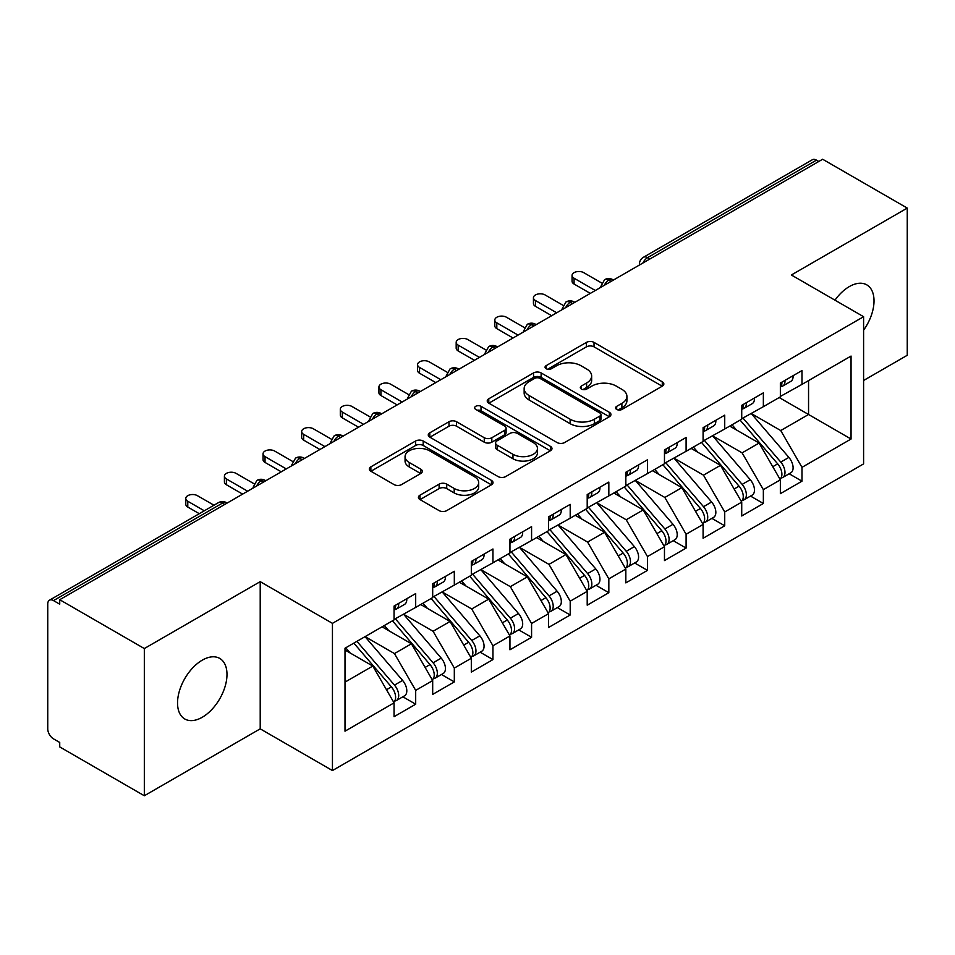<?xml version="1.0" encoding="UTF-8"?>
<svg xmlns="http://www.w3.org/2000/svg" width="955" height="955" viewBox="0 0 955 955"><rect width="100%" height="100%" fill="white"/><g stroke="black" fill="none" stroke-linecap="round" stroke-linejoin="round"><path stroke-width="1.43" d="M616.679 409.432A3.748 2.173 0 0 0 621.98 409.432L662.269 386.166A5.36 3.092 0 0 0 663.844 383.982A5.36 3.092 0 0 0 662.269 381.797L594.022 342.391A5.36 3.092 0 0 0 586.43 342.391L546.153 365.646A3.748 2.173 0 0 0 545.054 367.186A3.748 2.173 0 0 0 546.153 368.714A3.748 2.173 0 0 0 551.453 368.714L556.67 365.705A17.154 9.908 0 0 1 580.938 365.705L586.621 368.988A17.154 9.908 0 0 1 591.646 375.995A17.154 9.908 0 0 1 586.621 382.991L581.416 386.011A3.748 2.173 0 0 0 580.306 387.539A3.748 2.173 0 0 0 581.416 389.067A3.748 2.173 0 0 0 586.716 389.067L591.933 386.059A17.154 9.908 0 0 1 616.202 386.059L621.884 389.342A17.154 9.908 0 0 1 626.91 396.349A17.154 9.908 0 0 1 621.884 403.356L616.679 406.364A3.748 2.173 0 0 0 615.569 407.892A3.748 2.173 0 0 0 616.679 409.432L616.679 406.364M202.269 717.253A34.965 20.186 120 0 0 225.105 686.442A34.965 20.186 120 0 0 219.746 658.425A34.965 20.186 120 0 0 202.269 660.156A34.965 20.186 120 0 0 179.421 690.966A34.965 20.186 120 0 0 184.781 718.984A34.965 20.186 120 0 0 202.269 717.253M863.595 330.179A34.965 20.186 120 0 0 866.782 284.865A34.965 20.186 120 0 0 849.305 286.596A34.965 20.186 120 0 0 834.968 300.168M419.973 495.191A5.36 3.092 0 0 0 418.409 497.376A5.36 3.092 0 0 0 419.973 499.572L439.121 510.627A5.36 3.092 0 0 0 446.713 510.627L491.455 484.794A5.36 3.092 0 0 0 493.019 482.597A5.36 3.092 0 0 0 491.455 480.413L423.196 441.007A5.36 3.092 0 0 0 415.616 441.007L370.874 466.84A5.36 3.092 0 0 0 369.31 469.024A5.36 3.092 0 0 0 370.874 471.221L394.009 484.567A5.36 3.092 0 0 0 401.589 484.567L420.737 473.513A5.36 3.092 0 0 0 422.313 471.328A5.36 3.092 0 0 0 420.737 469.144L409.265 462.518A14.349 8.285 0 0 1 405.063 456.657A14.349 8.285 0 0 1 413.921 449.005A14.349 8.285 0 0 1 429.547 450.808L474.48 476.748A14.349 8.285 0 0 1 478.682 482.597A14.349 8.285 0 0 1 469.836 490.249A14.349 8.285 0 0 1 454.198 488.459L446.713 484.137A5.36 3.092 0 0 0 439.121 484.137L419.973 495.191L419.973 499.572M863.595 380.484L907.25 355.284L907.25 208.083L822.649 159.246L59.723 599.716L59.723 604.181L53.54 600.611A8.189 4.727 -120 0 0 49.445 600.206A8.189 4.727 -120 0 0 47.75 603.954L47.75 728.844A8.189 4.727 -120 0 0 53.54 738.884L59.723 742.453L59.723 746.917L144.324 795.754L260.214 728.844L332.447 770.554L332.447 623.352L260.214 581.655L144.324 648.552L59.723 599.716M907.25 208.083L791.361 274.992L863.595 316.702L332.447 623.352M557.052 442.535A5.36 3.092 0 0 0 564.632 442.535L609.374 416.714A5.36 3.092 0 0 0 610.949 414.518A5.36 3.092 0 0 0 609.374 412.333L541.127 372.928A5.36 3.092 0 0 0 533.535 372.928L488.793 398.76A5.36 3.092 0 0 0 487.229 400.945A5.36 3.092 0 0 0 488.793 403.141L557.052 442.535M477.214 410.244A3.748 2.173 0 0 1 481.022 410.769L481.022 406.305L550.414 446.367A5.36 3.092 0 0 1 551.99 448.564A5.36 3.092 0 0 1 550.414 450.748L505.673 476.581A5.36 3.092 0 0 1 498.092 476.581L429.834 437.175L429.834 432.794A5.36 3.092 0 0 0 428.27 434.991A5.36 3.092 0 0 0 429.834 437.175M429.834 432.794L448.981 421.74A5.36 3.092 0 0 1 456.574 421.74L484.245 437.724A5.36 3.092 0 0 0 491.837 437.724L504.538 430.395A5.36 3.092 0 0 0 506.102 428.198A5.36 3.092 0 0 0 504.538 426.014L475.721 409.373A3.748 2.173 0 0 1 474.623 407.845A3.748 2.173 0 0 1 476.939 405.839A3.748 2.173 0 0 1 481.022 406.305M332.447 770.554L863.595 463.891L863.595 316.702M779.196 397.543L851.048 439.025L851.048 356.06L801.985 384.388L801.985 370.564L780.354 383.05L780.354 396.874L763.355 406.687L763.355 392.863L741.725 405.35L741.725 419.173L724.726 428.986L724.726 415.162L703.095 427.649L703.095 441.485L686.096 451.297L686.096 437.462L664.465 449.96L664.465 463.784L647.466 473.596L647.466 459.773L625.835 472.259L625.835 486.083L608.836 495.896L608.836 482.072L587.206 494.559L587.206 508.382L570.207 518.207L570.207 504.371L548.576 516.858L548.576 530.694L531.577 540.506L531.577 526.671L509.946 539.169L509.946 552.993L492.947 562.805L492.947 548.982L471.316 561.468L471.316 575.292L454.317 585.105L454.317 571.281L432.687 583.768L432.687 597.603L415.688 607.416L415.688 593.58L394.057 606.067L394.057 619.902L345.006 648.218L345.006 731.196L394.057 702.868L372.82 666.065L345.006 650.009M851.048 439.025L801.985 467.353L780.736 430.55L751.382 413.599M789.14 473.764L801.985 481.177L801.985 467.353M801.985 481.177L780.354 493.675L780.354 479.84L763.355 489.652L742.107 452.861L712.752 435.91M750.523 496.075L763.355 503.488L763.355 489.652M763.355 503.488L741.725 515.975L741.725 502.139L724.726 511.964L703.477 475.16L674.123 458.209M711.893 518.374L724.726 525.787L724.726 511.964M724.726 525.787L703.095 538.274L703.095 524.45L686.096 534.263L664.847 497.46L635.493 480.508M673.263 540.673L686.096 548.086L686.096 534.263M686.096 548.086L664.465 560.573L664.465 546.749L647.466 556.562L626.217 519.759L596.863 502.808M634.633 562.973L647.466 570.386L647.466 556.562M647.466 570.386L625.835 582.884L625.835 569.049L608.836 578.861L587.588 542.07L558.233 525.119M596.004 585.284L608.836 592.697L608.836 578.861M608.836 592.697L587.206 605.183L587.206 591.36L570.207 601.173L548.97 564.369L519.604 547.418M557.374 607.583L570.207 614.996L570.207 601.173M570.207 614.996L548.576 627.483L548.576 613.659L531.577 623.472L510.34 586.668L480.974 569.717M518.744 629.882L531.577 637.295L531.577 623.472M531.577 637.295L509.946 649.782L509.946 635.958L492.947 645.771L471.71 608.968L442.344 592.028M480.114 652.181L492.947 659.595L492.947 645.771M492.947 659.595L471.316 672.093L471.316 658.258L454.317 668.07L433.081 631.279L403.714 614.328M441.485 674.493L454.317 681.906L454.317 668.07M454.317 681.906L432.687 694.392L432.687 680.569L415.688 690.381L394.451 653.578L365.085 636.627M402.855 696.792L415.688 704.205L415.688 690.381M415.688 704.205L394.057 716.692L394.057 702.868M394.057 619.449L415.688 607.416M345.006 682.121L372.82 666.065M432.687 597.15L454.317 585.105M394.451 653.578L411.45 643.765L382.084 626.814M432.687 680.569L411.45 643.765M471.316 574.85L492.947 562.805M433.081 631.279L450.068 621.466L420.713 604.515M471.316 658.258L450.068 621.466M509.946 552.551L531.577 540.506M471.71 608.968L488.697 599.155L459.343 582.204M509.946 635.958L488.697 599.155M548.576 530.24L570.207 518.207M510.34 586.668L527.327 576.856L497.973 559.905M548.576 613.659L527.327 576.856M587.206 507.941L608.836 495.896M548.97 564.369L565.957 554.557L536.603 537.605M587.206 591.36L565.957 554.557M625.835 485.641L647.466 473.596M587.588 542.07L604.587 532.257L575.232 515.306M625.835 569.049L604.587 532.257M664.465 463.342L686.096 451.297M626.217 519.759L643.216 509.946L613.862 492.995M664.465 546.749L643.216 509.946M703.095 441.031L724.726 428.986M664.847 497.46L681.846 487.647L652.492 470.696M703.095 524.45L681.846 487.647M741.725 418.732L763.355 406.687M703.477 475.16L720.476 465.348L691.122 448.396M741.725 502.139L720.476 465.348M818.793 161.479L816.477 160.142L647.562 257.659L649.878 258.996M642.93 263.007A8.189 4.727 120 0 1 647.562 257.659A8.189 4.727 60 0 0 643.467 257.253L812.371 159.736A8.189 4.727 60 0 1 816.477 160.142M780.354 396.432L801.985 384.388M780.736 430.55L808.551 414.494L808.551 380.591L851.048 356.06M742.107 452.861L759.106 443.048L729.751 426.097M780.354 479.84L759.106 443.048M144.324 648.552L144.324 795.754M260.214 728.844L260.214 581.655M611.057 281.403L608.741 280.066A8.189 4.727 -120 0 0 604.646 279.66A8.189 4.727 -120 0 0 604.551 279.72L600.743 286.643A8.189 4.727 0 0 0 600.826 287.312M572.427 303.702L570.111 302.365A8.189 4.727 -120 0 0 566.017 301.959A8.189 4.727 -120 0 0 565.921 302.019L562.113 308.943A8.189 4.727 0 0 0 562.197 309.623M533.797 326.013L531.481 324.676A8.189 4.727 -120 0 0 527.387 324.27A8.189 4.727 -120 0 0 527.291 324.318L523.483 331.254A8.189 4.727 0 0 0 523.567 331.922M495.168 348.312L492.852 346.975A8.189 4.727 -120 0 0 488.757 346.57A8.189 4.727 -120 0 0 488.662 346.629L484.854 353.553A8.189 4.727 0 0 0 484.937 354.221M456.538 370.612L454.222 369.275A8.189 4.727 -120 0 0 450.127 368.869A8.189 4.727 -120 0 0 450.032 368.928L446.224 375.852A8.189 4.727 0 0 0 446.307 376.521M417.92 392.923L415.592 391.574A8.189 4.727 -120 0 0 411.498 391.168A8.189 4.727 -120 0 0 411.402 391.228L407.594 398.151A8.189 4.727 0 0 0 407.678 398.832M379.29 415.222L376.962 413.885A8.189 4.727 -120 0 0 372.868 413.479A8.189 4.727 -120 0 0 372.772 413.539L368.964 420.463A8.189 4.727 0 0 0 369.048 421.131M340.66 437.521L338.333 436.184A8.189 4.727 -120 0 0 334.238 435.778A8.189 4.727 -120 0 0 334.143 435.838L330.335 442.762A8.189 4.727 0 0 0 330.418 443.43M302.031 459.821L299.715 458.484A8.189 4.727 -120 0 0 295.608 458.078A8.189 4.727 -120 0 0 295.513 458.137L291.705 465.061A8.189 4.727 0 0 0 291.788 465.742M263.401 482.132L261.085 480.783A8.189 4.727 -120 0 0 256.979 480.377A8.189 4.727 -120 0 0 256.883 480.437L253.075 487.36A8.189 4.727 0 0 0 253.159 488.041M618.172 409.958L621.884 407.821A17.154 9.908 0 0 0 626.91 400.814L626.91 396.349M591.646 375.995L591.646 380.448A17.154 9.908 0 0 1 586.621 387.455L582.908 389.604M662.197 386.214L594.022 346.844A5.36 3.092 0 0 0 586.43 346.844L547.645 369.239M609.302 416.75L541.127 377.392A5.36 3.092 0 0 0 533.535 377.392L488.865 403.177M599.895 416.058A3.748 2.173 0 0 0 600.993 414.518A3.748 2.173 0 0 0 599.895 412.99L539.981 378.395A3.748 2.173 0 0 0 534.681 378.395L529.177 381.57A17.154 9.908 0 0 0 524.152 388.578A17.154 9.908 0 0 0 529.177 395.585L570.135 419.221A17.154 9.908 0 0 0 594.392 419.221L599.895 416.058L599.895 420.51A3.748 2.173 0 0 0 600.993 418.982L600.993 414.518M524.152 388.578L524.152 393.042A17.154 9.908 0 0 0 529.177 400.05L529.177 395.585M599.895 420.51L594.392 423.686A17.154 9.908 0 0 1 570.135 423.686L529.177 400.05M429.905 437.223L448.981 426.205L448.981 421.74M506.102 428.198L506.102 432.663A5.36 3.092 0 0 1 504.538 434.847L491.837 442.189A5.36 3.092 0 0 1 484.245 442.189L456.574 426.205A5.36 3.092 0 0 0 448.981 426.205M481.022 410.769L550.343 450.796M512.966 454.305A14.349 8.285 0 0 0 528.604 456.108A14.349 8.285 0 0 0 537.462 448.456A14.349 8.285 0 0 0 533.26 442.595L517.431 433.451A5.36 3.092 0 0 0 509.839 433.451L497.137 440.792A5.36 3.092 0 0 0 495.573 442.977A5.36 3.092 0 0 0 497.137 445.173L512.966 454.305L512.966 458.77A14.349 8.285 0 0 0 528.604 460.561A14.349 8.285 0 0 0 537.462 452.909L537.462 448.456M495.573 442.977L495.573 447.441A5.36 3.092 0 0 0 497.137 449.626L497.137 445.173M512.966 458.77L497.137 449.626M478.682 482.597L478.682 487.062A14.349 8.285 0 0 1 469.836 494.714A14.349 8.285 0 0 1 454.198 492.923L446.713 488.59A5.36 3.092 0 0 0 439.121 488.59L420.045 499.608M405.063 456.657L405.063 461.122A14.349 8.285 0 0 0 409.265 466.971L409.265 462.518M420.666 473.561L409.265 466.971M491.383 484.83L423.196 445.472A5.36 3.092 0 0 0 415.616 445.472L370.946 471.257M743.217 418.314L780.772 462.089A10.923 6.303 60 0 1 784.986 472.474A10.923 6.303 60 0 1 782.73 477.476L790.836 472.797A10.923 6.303 -120 0 0 793.104 467.795A10.923 6.303 -120 0 0 788.878 457.409L751.334 413.634M782.73 477.476A10.923 6.303 60 0 1 780.963 477.978M740.125 420.105L777.68 463.867A10.923 6.303 60 0 1 781.894 474.253A10.923 6.303 60 0 1 779.913 479.076M736.472 429.977L732.019 424.784M780.354 387.3A10.923 6.303 -120 0 0 781.894 382.836A10.923 6.303 -120 0 0 781.882 382.167M780.963 386.56A10.923 6.303 -120 0 0 782.73 386.059A10.923 6.303 -120 0 0 784.986 381.057A10.923 6.303 -120 0 0 784.962 380.388M793.08 375.697A10.923 6.303 60 0 1 793.104 376.365A10.923 6.303 60 0 1 790.836 381.367L782.73 386.059M601.602 282.978L583.732 272.653A6.828 3.939 -0 0 0 576.283 271.793A6.828 3.939 -0 0 0 572.069 275.446A6.828 3.939 -0 0 0 574.074 278.227L574.074 284.029A6.828 3.939 180 0 1 572.069 281.236L572.069 275.446M590.297 293.388L574.074 284.029M595.323 290.499L574.074 278.227M704.587 440.613L742.142 484.388A10.923 6.303 60 0 1 746.356 494.774A10.923 6.303 60 0 1 744.1 499.775L752.206 495.096A10.923 6.303 -120 0 0 754.474 490.094A10.923 6.303 -120 0 0 750.248 479.708L712.705 435.934M744.1 499.775A10.923 6.303 60 0 1 742.333 500.289M701.495 442.404L739.051 486.179A10.923 6.303 60 0 1 743.265 496.564A10.923 6.303 60 0 1 741.283 501.387M697.842 452.276L693.39 447.083M665.957 462.924L703.513 506.699A10.923 6.303 60 0 1 707.727 517.073A10.923 6.303 60 0 1 705.47 522.075L713.576 517.395A10.923 6.303 -120 0 0 715.844 512.393A10.923 6.303 -120 0 0 711.618 502.008L674.075 458.233M705.47 522.075A10.923 6.303 60 0 1 703.704 522.588M662.865 464.703L700.421 508.478A10.923 6.303 60 0 1 704.635 518.863A10.923 6.303 60 0 1 702.653 523.686M659.213 474.575L654.76 469.382M627.328 485.224L664.883 528.998A10.923 6.303 60 0 1 669.097 539.384A10.923 6.303 60 0 1 666.841 544.386L674.946 539.694A10.923 6.303 -120 0 0 677.214 534.693A10.923 6.303 -120 0 0 673 524.307L635.445 480.544M666.841 544.386A10.923 6.303 60 0 1 665.074 544.887M624.236 487.002L661.791 530.777A10.923 6.303 60 0 1 666.005 541.163A10.923 6.303 60 0 1 664.023 545.985M620.583 496.875L616.13 491.694M588.698 507.523L626.253 551.298A10.923 6.303 60 0 1 630.467 561.683A10.923 6.303 60 0 1 628.211 566.685L636.317 562.006A10.923 6.303 -120 0 0 638.585 557.004A10.923 6.303 -120 0 0 634.371 546.618L596.815 502.843M628.211 566.685A10.923 6.303 60 0 1 626.444 567.186M585.606 509.313L623.161 553.088A10.923 6.303 60 0 1 627.387 563.462A10.923 6.303 60 0 1 625.394 568.285M581.953 519.186L577.5 513.993M741.725 409.6A10.923 6.303 -120 0 0 743.265 405.135A10.923 6.303 -120 0 0 743.253 404.466M742.333 408.859A10.923 6.303 -120 0 0 744.1 408.358A10.923 6.303 -120 0 0 746.356 403.356A10.923 6.303 -120 0 0 746.344 402.688M754.45 398.008A10.923 6.303 60 0 1 754.474 398.665A10.923 6.303 60 0 1 752.206 403.667L744.1 408.358M562.973 305.278L545.102 294.952A6.828 3.939 -0 0 0 537.665 294.104A6.828 3.939 -0 0 0 533.439 297.745A6.828 3.939 -0 0 0 535.445 300.527L535.445 306.328A6.828 3.939 180 0 1 533.439 303.547L533.439 297.745M551.668 315.699L535.445 306.328M556.693 312.798L535.445 300.527M703.095 431.899A10.923 6.303 -120 0 0 704.635 427.446A10.923 6.303 -120 0 0 704.623 426.778M703.704 431.159A10.923 6.303 -120 0 0 705.47 430.657A10.923 6.303 -120 0 0 707.727 425.655A10.923 6.303 -120 0 0 707.715 424.987M715.82 420.307A10.923 6.303 60 0 1 715.844 420.976A10.923 6.303 60 0 1 713.576 425.978L705.47 430.657M524.343 327.577L506.472 317.251A6.828 3.939 -0 0 0 499.035 316.403A6.828 3.939 -0 0 0 494.809 320.044A6.828 3.939 -0 0 0 496.815 322.838L496.815 328.627A6.828 3.939 180 0 1 494.809 325.846L494.809 320.044M513.038 337.998L496.815 328.627M518.064 335.098L496.815 322.838M664.465 454.198A10.923 6.303 -120 0 0 666.005 449.745A10.923 6.303 -120 0 0 665.993 449.077M665.074 453.47A10.923 6.303 -120 0 0 666.841 452.957A10.923 6.303 -120 0 0 669.097 447.955A10.923 6.303 -120 0 0 669.085 447.286M677.191 442.607A10.923 6.303 60 0 1 677.214 443.275A10.923 6.303 60 0 1 674.946 448.277L666.841 452.957M485.713 349.876L467.843 339.562A6.828 3.939 -0 0 0 460.406 338.703A6.828 3.939 -0 0 0 456.18 342.344A6.828 3.939 -0 0 0 458.185 345.137L458.185 350.939A6.828 3.939 180 0 1 456.18 348.145L456.18 342.344M474.408 360.298L458.185 350.939M479.434 357.397L458.185 345.137M625.835 476.509A10.923 6.303 -120 0 0 627.387 472.045A10.923 6.303 -120 0 0 627.363 471.376M626.444 475.769A10.923 6.303 -120 0 0 628.211 475.268A10.923 6.303 -120 0 0 630.467 470.266A10.923 6.303 -120 0 0 630.455 469.597M638.561 464.906A10.923 6.303 60 0 1 638.585 465.574A10.923 6.303 60 0 1 636.317 470.576L628.211 475.268M447.095 372.187L429.213 361.861A6.828 3.939 -0 0 0 421.776 361.002A6.828 3.939 -0 0 0 417.562 364.655A6.828 3.939 -0 0 0 419.555 367.436L419.555 373.238A6.828 3.939 180 0 1 417.562 370.445L417.562 364.655M435.778 382.597L419.555 373.238M440.804 379.708L419.555 367.436M550.068 529.822L587.623 573.597A10.923 6.303 60 0 1 591.837 583.983A10.923 6.303 60 0 1 589.581 588.984L597.687 584.305A10.923 6.303 -120 0 0 599.955 579.303A10.923 6.303 -120 0 0 595.741 568.917L558.186 525.143M589.581 588.984A10.923 6.303 60 0 1 587.814 589.498M546.988 531.613L584.532 575.388A10.923 6.303 60 0 1 588.758 585.773A10.923 6.303 60 0 1 586.764 590.596M543.323 541.485L538.871 536.292M587.206 498.808A10.923 6.303 -120 0 0 588.758 494.344A10.923 6.303 -120 0 0 588.734 493.675M587.814 498.068A10.923 6.303 -120 0 0 589.581 497.567A10.923 6.303 -120 0 0 591.837 492.565A10.923 6.303 -120 0 0 591.825 491.897M599.931 487.217A10.923 6.303 60 0 1 599.955 487.874A10.923 6.303 60 0 1 597.687 492.876L589.581 497.567M408.465 394.487L390.583 384.161A6.828 3.939 -0 0 0 383.146 383.313A6.828 3.939 -0 0 0 378.932 386.954A6.828 3.939 -0 0 0 380.926 389.736L380.926 395.537A6.828 3.939 180 0 1 378.932 392.756L378.932 386.954M397.149 404.908L380.926 395.537M402.174 402.007L380.926 389.736M511.438 552.133L548.994 595.908A10.923 6.303 60 0 1 553.208 606.282A10.923 6.303 60 0 1 550.951 611.284L559.057 606.604A10.923 6.303 -120 0 0 561.325 601.602A10.923 6.303 -120 0 0 557.111 591.217L519.556 547.442M550.951 611.284A10.923 6.303 60 0 1 549.185 611.797M508.358 553.912L545.902 597.687A10.923 6.303 60 0 1 550.128 608.072A10.923 6.303 60 0 1 548.134 612.895M504.694 563.784L500.241 558.591M472.821 574.433L510.364 618.207A10.923 6.303 60 0 1 514.59 628.593A10.923 6.303 60 0 1 512.322 633.595L520.439 628.903A10.923 6.303 -120 0 0 522.695 623.902A10.923 6.303 -120 0 0 518.481 613.528L480.926 569.753M512.322 633.595A10.923 6.303 60 0 1 510.555 634.096M469.729 576.211L507.272 619.986A10.923 6.303 60 0 1 511.498 630.372A10.923 6.303 60 0 1 509.504 635.194M466.064 586.095L461.611 580.903M434.191 596.732L471.734 640.507A10.923 6.303 60 0 1 475.96 650.892A10.923 6.303 60 0 1 473.692 655.894L481.809 651.215A10.923 6.303 -120 0 0 484.066 646.213A10.923 6.303 -120 0 0 479.852 635.827L442.296 592.052M473.692 655.894A10.923 6.303 60 0 1 471.925 656.395M431.099 598.522L468.642 642.297A10.923 6.303 60 0 1 472.868 652.671A10.923 6.303 60 0 1 470.875 657.506M427.434 608.395L422.981 603.202M548.576 521.108A10.923 6.303 -120 0 0 550.128 516.655A10.923 6.303 -120 0 0 550.104 515.987M549.185 520.368A10.923 6.303 -120 0 0 550.951 519.866A10.923 6.303 -120 0 0 553.208 514.864A10.923 6.303 -120 0 0 553.196 514.196M561.301 509.516A10.923 6.303 60 0 1 561.325 510.185A10.923 6.303 60 0 1 559.057 515.187L550.951 519.866M369.836 416.786L351.953 406.472A6.828 3.939 -0 0 0 344.516 405.612A6.828 3.939 -0 0 0 340.302 409.253A6.828 3.939 -0 0 0 342.296 412.047L342.296 417.836A6.828 3.939 180 0 1 340.302 415.055L340.302 409.253M358.519 427.207L342.296 417.836M363.545 424.307L342.296 412.047M509.946 543.407A10.923 6.303 -120 0 0 511.498 538.954A10.923 6.303 -120 0 0 511.474 538.286M510.555 542.679A10.923 6.303 -120 0 0 512.322 542.165A10.923 6.303 -120 0 0 514.59 537.164A10.923 6.303 -120 0 0 514.566 536.495M522.672 531.816A10.923 6.303 60 0 1 522.695 532.484A10.923 6.303 60 0 1 520.439 537.486L512.322 542.165M331.206 439.085L313.324 428.771A6.828 3.939 -0 0 0 305.887 427.912A6.828 3.939 -0 0 0 301.673 431.553A6.828 3.939 -0 0 0 303.666 434.346L303.666 440.148A6.828 3.939 180 0 1 301.673 437.354L301.673 431.553M319.889 449.507L303.666 440.148M324.915 446.606L303.666 434.346M471.316 565.718A10.923 6.303 -120 0 0 472.868 561.254A10.923 6.303 -120 0 0 472.844 560.585M471.925 564.978A10.923 6.303 -120 0 0 473.692 564.477A10.923 6.303 -120 0 0 475.96 559.475A10.923 6.303 -120 0 0 475.936 558.806M484.042 554.115A10.923 6.303 60 0 1 484.066 554.783A10.923 6.303 60 0 1 481.809 559.785L473.692 564.477M292.576 461.396L274.694 451.07A6.828 3.939 -0 0 0 267.257 450.211A6.828 3.939 -0 0 0 263.043 453.864A6.828 3.939 -0 0 0 265.036 456.645L265.036 462.447A6.828 3.939 180 0 1 263.043 459.653L263.043 453.864M281.259 471.818L265.036 462.447M286.285 468.917L265.036 456.645M395.561 619.043L433.104 662.806A10.923 6.303 60 0 1 437.33 673.191A10.923 6.303 60 0 1 435.062 678.193L443.18 673.514A10.923 6.303 -120 0 0 445.436 668.512A10.923 6.303 -120 0 0 441.222 658.126L403.667 614.351M435.062 678.193A10.923 6.303 60 0 1 433.295 678.707M392.469 620.822L430.013 664.596A10.923 6.303 60 0 1 434.239 674.982A10.923 6.303 60 0 1 432.245 679.805M388.804 630.694L384.352 625.501M432.687 588.017A10.923 6.303 -120 0 0 434.239 583.553A10.923 6.303 -120 0 0 434.215 582.884M433.295 587.277A10.923 6.303 -120 0 0 435.062 586.776A10.923 6.303 -120 0 0 437.33 581.774A10.923 6.303 -120 0 0 437.306 581.106M445.412 576.426A10.923 6.303 60 0 1 445.436 577.095A10.923 6.303 60 0 1 443.18 582.096L435.062 586.776M253.946 483.696L236.064 473.37A6.828 3.939 -0 0 0 228.627 472.522A6.828 3.939 -0 0 0 224.413 476.163A6.828 3.939 -0 0 0 226.407 478.944L226.407 484.746A6.828 3.939 180 0 1 224.413 481.965L224.413 476.163M242.63 494.117L226.407 484.746M247.655 491.216L226.407 478.944M356.931 641.342L394.475 685.117A10.923 6.303 60 0 1 398.701 695.503A10.923 6.303 60 0 1 396.432 700.492L404.55 695.813A10.923 6.303 -120 0 0 406.806 690.811A10.923 6.303 -120 0 0 402.592 680.426L365.037 636.651M396.432 700.492A10.923 6.303 60 0 1 394.666 701.006M353.839 643.121L391.383 686.896A10.923 6.303 60 0 1 395.609 697.281A10.923 6.303 60 0 1 393.627 702.104M350.175 652.993L345.722 647.812M394.057 610.317A10.923 6.303 -120 0 0 395.609 605.864A10.923 6.303 -120 0 0 395.585 605.195M394.666 609.577A10.923 6.303 -120 0 0 396.432 609.075A10.923 6.303 -120 0 0 398.701 604.073A10.923 6.303 -120 0 0 398.677 603.405M406.782 598.725A10.923 6.303 60 0 1 406.806 599.394A10.923 6.303 60 0 1 404.55 604.396L396.432 609.075M213.968 505.219L197.434 495.681A6.828 3.939 -0 0 0 189.997 494.821A6.828 3.939 -0 0 0 185.783 498.462A6.828 3.939 -0 0 0 187.777 501.256L187.777 507.045A6.828 3.939 180 0 1 185.783 504.264L185.783 498.462M199.285 513.695L187.777 507.045M204.31 510.794L187.777 501.256M224.771 504.431L222.455 503.094L53.54 600.611M227.171 503.046L226.55 502.688A8.189 4.727 120 0 0 222.455 503.094A8.189 4.727 -120 0 0 218.349 502.688L49.445 600.206M613.456 280.018L612.835 279.66A8.189 4.727 120 0 0 608.741 280.066A8.189 4.727 120 0 0 604.3 285.306M639.373 265.06L639.373 264.344A8.189 4.727 0 0 0 639.456 265.013M574.826 302.317L574.206 301.959A8.189 4.727 120 0 0 570.111 302.365A8.189 4.727 120 0 0 565.67 307.617M536.197 324.628L535.576 324.27A8.189 4.727 120 0 0 531.481 324.676A8.189 4.727 120 0 0 527.041 329.917M497.567 346.928L496.958 346.57A8.189 4.727 120 0 0 492.852 346.975A8.189 4.727 120 0 0 488.411 352.216M458.949 369.227L458.328 368.869A8.189 4.727 120 0 0 454.222 369.275A8.189 4.727 120 0 0 449.781 374.515M420.319 391.526L419.699 391.168A8.189 4.727 120 0 0 415.592 391.574A8.189 4.727 120 0 0 411.151 396.826M381.69 413.837L381.069 413.479A8.189 4.727 120 0 0 376.962 413.885A8.189 4.727 120 0 0 372.522 419.126M343.06 436.137L342.439 435.778A8.189 4.727 120 0 0 338.333 436.184A8.189 4.727 120 0 0 333.892 441.425M304.43 458.436L303.809 458.078A8.189 4.727 120 0 0 299.715 458.484A8.189 4.727 120 0 0 295.262 463.724M265.8 480.747L265.18 480.377A8.189 4.727 120 0 0 261.085 480.783A8.189 4.727 120 0 0 256.632 486.035M621.884 407.821L621.884 403.356M581.416 389.067L581.416 386.011M586.621 387.455L586.621 382.991M546.153 368.714L546.153 365.646M586.43 346.844L586.43 342.391M594.022 346.844L594.022 342.391M662.269 386.166L662.269 381.797M488.793 403.141L488.793 398.76M533.535 377.392L533.535 372.928M541.127 377.392L541.127 372.928M609.374 416.714L609.374 412.333M570.135 423.686L570.135 419.221M594.392 423.686L594.392 419.221M456.574 426.205L456.574 421.74M484.245 442.189L484.245 437.724M491.837 442.189L491.837 437.724M504.538 434.847L504.538 430.395M550.414 450.748L550.414 446.367M439.121 488.59L439.121 484.137M446.713 488.59L446.713 484.137M454.198 492.923L454.198 488.459M420.737 473.513L420.737 469.144M370.874 471.221L370.874 466.84M415.616 445.472L415.616 441.007M423.196 445.472L423.196 441.007M491.455 484.794L491.455 480.413M777.68 463.867L772.774 466.709M788.878 457.409L780.772 462.089M739.051 486.179L734.144 489.008M750.248 479.708L742.142 484.388M700.421 508.478L695.515 511.307M711.618 502.008L703.513 506.699M661.791 530.777L656.885 533.618M673 524.307L664.883 528.998M623.161 553.088L618.255 555.917M634.371 546.618L626.253 551.298M584.532 575.388L579.625 578.217M595.741 568.917L587.623 573.597M545.902 597.687L540.996 600.528M557.111 591.217L548.994 595.908M507.272 619.986L502.366 622.827M518.481 613.528L510.364 618.207M468.642 642.297L463.736 645.126M479.852 635.827L471.734 640.507M430.013 664.596L425.106 667.426M441.222 658.126L433.104 662.806M391.383 686.896L386.477 689.737M402.592 680.426L394.475 685.117M612.835 279.66A8.189 8.189 0 0 0 604.646 279.66M643.467 257.253A8.189 8.189 0 0 0 639.373 264.344M574.206 301.959A8.189 8.189 0 0 0 566.017 301.959M600.743 286.643L600.743 287.36M535.576 324.27A8.189 8.189 0 0 0 527.387 324.27M562.113 308.943L562.113 309.671M496.958 346.57A8.189 8.189 0 0 0 488.757 346.57M523.483 331.254L523.483 331.97M458.328 368.869A8.189 8.189 0 0 0 450.127 368.869M484.854 353.553L484.854 354.269M419.699 391.168A8.189 8.189 0 0 0 411.498 391.168M446.224 375.852L446.224 376.568M381.069 413.479A8.189 8.189 0 0 0 372.868 413.479M407.594 398.151L407.594 398.88M342.439 435.778A8.189 8.189 0 0 0 334.238 435.778M368.964 420.463L368.964 421.179M303.809 458.078A8.189 8.189 0 0 0 295.608 458.078M330.335 442.762L330.335 443.478M265.18 480.377A8.189 8.189 0 0 0 256.979 480.377M291.705 465.061L291.705 465.789M226.55 502.688A8.189 8.189 0 0 0 218.349 502.688M253.075 487.36L253.075 488.089"/></g></svg>
